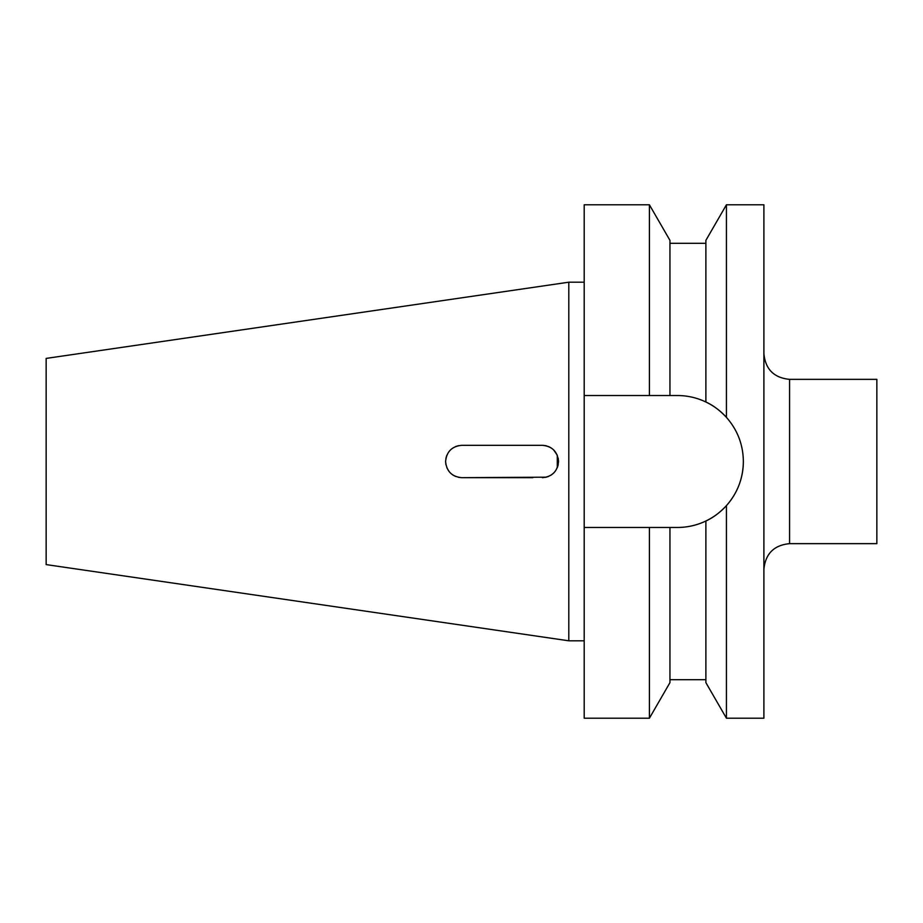 <?xml version="1.0" encoding="UTF-8"?>
<svg xmlns="http://www.w3.org/2000/svg" width="923" height="923" viewBox="0 0 923 923"><rect width="100%" height="100%" fill="white"/><g stroke="black" fill="none" stroke-linecap="round" stroke-linejoin="round"><path stroke-width="1.38" d="M458.616 477.364L461.754 477.676C451.958 476.741 446.57 471.353 445.59 461.5L445.901 464.684M446.824 467.719L449.259 471.768M452.801 474.964L455.604 476.453M546.035 445.751L549.935 447.205M553.662 449.939L557.261 455.201M557.296 455.304L557.296 467.719M546.324 477.179L461.754 477.676L532.859 477.676M789.569 543.647L876.85 543.647L876.85 379.353L789.569 379.353L789.569 543.647C773.982 545.17 765.421 553.719 763.898 569.318M726.424 204.791L763.898 204.791L763.898 718.209L726.424 718.209L726.424 505.642C719.894 512.623 713.052 517.745 705.887 520.999C696.957 525.268 687.462 527.425 677.39 527.471A65.971 65.971 0 0 0 743.361 461.5C743.165 444.69 737.512 429.98 726.424 417.358L726.424 204.791L705.887 240.361L705.887 402.001C713.052 405.255 719.894 410.377 726.424 417.358A65.971 65.971 0 0 0 705.887 402.001C696.853 397.709 687.358 395.552 677.39 395.529L669.948 395.529L669.948 240.361L649.411 204.791L584.201 204.791L584.201 395.529L649.411 395.529L649.411 204.791M726.424 505.642C737.477 493.101 743.13 478.391 743.361 461.5M46.15 564.588L46.15 358.412L568.799 282.196L568.799 640.804L46.15 564.588M545.528 477.364L548.539 476.453M551.343 474.953L553.777 472.957M557.33 467.615L558.219 464.707M445.59 461.5C446.57 451.659 451.958 446.259 461.754 445.324L542.366 445.324C552.139 446.236 557.538 451.635 558.53 461.5C557.538 471.365 552.15 476.753 542.366 477.676M584.201 527.471L649.411 527.471L649.411 718.209L584.201 718.209L584.201 395.529M726.424 718.209L705.887 682.639L705.887 520.999M677.39 527.471L649.411 527.471M649.411 718.209L669.948 682.639L669.948 527.471M649.411 395.529L669.948 395.529M558.53 461.477L558.219 458.316M551.319 448.036L548.562 446.559M545.516 445.636L542.551 445.324M458.616 445.636L455.581 446.547M446.813 455.327L445.901 458.339M789.569 379.353C773.982 377.83 765.421 369.281 763.898 353.682M584.201 640.804L568.799 640.804M705.887 243.303L669.948 243.303M705.887 679.697L669.948 679.697M584.201 282.196L568.799 282.196"/></g></svg>
